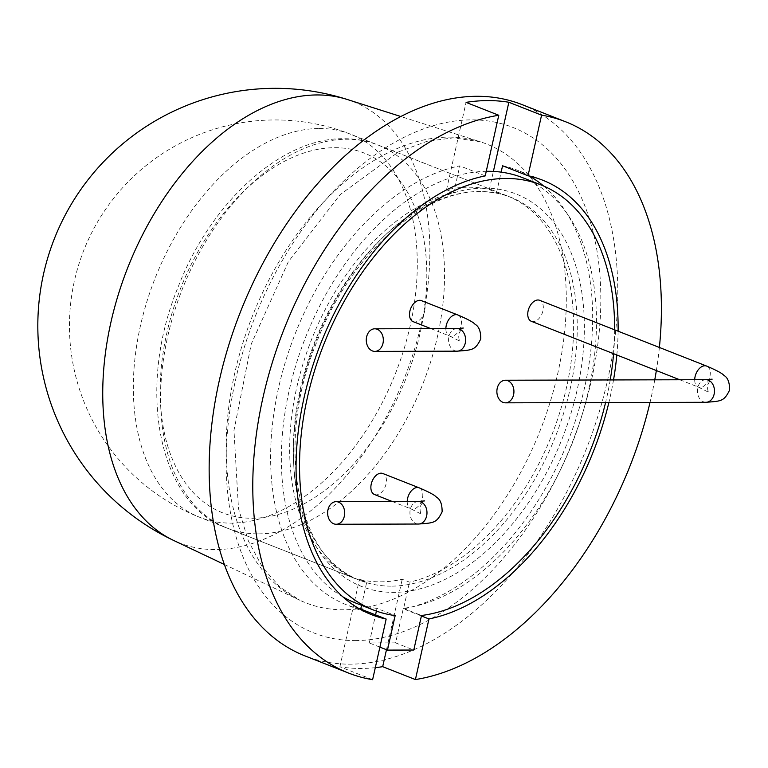 <?xml version="1.0" encoding="UTF-8"?>
<svg xmlns="http://www.w3.org/2000/svg" width="768" height="768" viewBox="0 0 768 768"><rect width="100%" height="100%" fill="white"/><g stroke="black" fill="none" stroke-linecap="round" stroke-linejoin="round"><path stroke-width="0.58" stroke-dasharray="3.84 2.88" d="M531.398 321.331A11.299 7.094 111.5 0 0 542.938 310.8A11.299 7.094 111.5 0 0 539.674 300.307M374.515 494.525A11.299 7.094 111.5 0 0 386.064 483.994A11.299 7.094 111.5 0 0 382.8 473.501M413.155 321.658A11.299 7.094 111.5 0 0 424.704 311.126A11.299 7.094 111.5 0 0 421.44 300.634M522.643 177.696A228.451 143.462 -68.5 0 1 584.41 406.944A228.451 143.462 -68.5 0 1 403.325 608.333L395.606 642.874L413.789 650.035M403.325 608.333L421.507 615.494M395.606 642.874L369.274 642.941L379.891 647.126M376.397 611.107L376.992 608.41L395.174 615.571M369.274 642.941L375.552 614.87M614.659 329.846A228.451 143.462 -68.5 0 1 613.584 353.702M610.224 379.958A228.451 143.462 -68.5 0 1 605.578 402.557M376.992 608.41A228.451 143.462 -68.5 0 1 355.19 602.813M342.883 596.851A228.451 143.462 -68.5 0 1 299.174 354.816A228.451 143.462 -68.5 0 1 486.25 171.302M359.184 608.688A233.472 146.611 -68.5 0 1 346.08 604.627A233.472 146.611 -68.5 0 1 281.395 376.166A233.472 146.611 -68.5 0 1 459.782 165.869L453.792 192.634L446.525 189.773A205.862 129.274 -68.5 0 1 468.48 187.219A205.862 129.274 -68.5 0 1 489.312 189.648L496.589 192.518A205.862 129.274 -68.5 0 1 507.091 195.85A205.862 129.274 -68.5 0 1 564.605 395.414A205.862 129.274 -68.5 0 1 409.498 582.144L402.221 579.283A205.862 129.274 -68.5 0 1 380.266 581.837A205.862 129.274 -68.5 0 1 359.434 579.398L366.701 582.269L361.546 605.318M347.29 99.494A237.168 148.934 -68.5 0 1 415.872 344.774A237.168 148.934 -68.5 0 1 215.501 549.581A237.168 148.934 -68.5 0 1 173.616 540.432M522.029 104.602A296.237 186.029 -68.5 0 1 598.493 414.307A296.237 186.029 -68.5 0 1 349.997 664.166A296.237 186.029 -68.5 0 1 304.906 655.862M372.614 679.68L339.898 666.787A296.237 186.029 111.5 0 0 360.902 668.458A296.237 186.029 111.5 0 0 375.302 667.661M366.701 582.269A205.862 129.274 -68.5 0 1 356.198 578.928A205.862 129.274 -68.5 0 1 298.685 379.363A205.862 129.274 -68.5 0 1 453.792 192.634M485.232 175.891L459.782 165.869M659.386 347.462A296.237 186.029 -68.5 0 1 656.352 370.55M654.768 379.834A296.237 186.029 -68.5 0 1 650.026 402.442M618.096 331.2A233.472 146.611 -68.5 0 1 616.829 354.979M613.526 379.949A233.472 146.611 -68.5 0 1 608.87 402.557M543.629 186.019A233.472 146.611 -68.5 0 1 575.04 421.843A233.472 146.611 -68.5 0 1 403.507 608.918L409.498 582.144M502.57 165.754A233.472 146.611 -68.5 0 1 517.21 170.16A233.472 146.611 -68.5 0 1 529.565 176.112M496.589 192.518L501.139 172.138M421.402 615.965L403.507 608.918M446.525 189.773L466.061 102.374M489.312 189.648L493.392 171.427M386.477 649.718L402.221 579.283M339.898 666.787L359.434 579.398M694.704 379.718A11.299 7.094 111.5 0 0 698.352 387.091A11.299 7.094 111.5 0 0 709.901 376.56A11.299 7.094 111.5 0 0 706.627 366.067M705.898 379.69A11.299 8.534 -90.2 0 0 697.747 387.763A11.299 8.534 -90.2 0 0 705.965 402.288M407.222 501.475A11.299 7.094 111.5 0 0 410.87 508.838A11.299 7.094 111.5 0 0 422.419 498.307A11.299 7.094 111.5 0 0 419.155 487.824M418.426 501.446A11.299 8.534 -90.2 0 0 410.275 509.52A11.299 8.534 -90.2 0 0 418.483 524.035M445.862 328.608A11.299 7.094 111.5 0 0 449.51 335.971A11.299 7.094 111.5 0 0 461.059 325.44A11.299 7.094 111.5 0 0 457.795 314.947M457.066 328.579A11.299 8.534 -90.2 0 0 448.915 336.653A11.299 8.534 -90.2 0 0 457.123 351.168M484.099 188.131A210.883 132.422 111.5 0 0 300.672 390.634A210.883 132.422 111.5 0 0 393.734 592.378A210.883 132.422 111.5 0 0 577.162 389.875A210.883 132.422 111.5 0 0 484.099 188.131M391.181 586.138A205.862 129.274 -68.5 0 1 359.837 580.358A205.862 129.274 -68.5 0 1 306.701 365.146A205.862 129.274 -68.5 0 1 479.386 191.51A205.862 129.274 -68.5 0 1 510.72 197.28A205.862 129.274 -68.5 0 1 563.856 412.502A205.862 129.274 -68.5 0 1 391.181 586.138M258.47 533.866A205.862 129.274 111.5 0 0 431.155 360.23A205.862 129.274 111.5 0 0 378.019 145.018A205.862 129.274 111.5 0 0 346.685 139.238A205.862 129.274 111.5 0 0 174 312.874A205.862 129.274 111.5 0 0 227.136 528.096A205.862 129.274 111.5 0 0 258.47 533.866M334.906 147.696A193.306 121.392 -68.5 0 1 420.221 332.63A193.306 121.392 -68.5 0 1 252.077 518.256A193.306 121.392 -68.5 0 1 166.762 333.322A193.306 121.392 -68.5 0 1 334.906 147.696M355.267 640.589A271.642 170.582 111.5 0 0 591.552 379.747A271.642 170.582 111.5 0 0 471.667 119.875A271.642 170.582 111.5 0 0 235.382 380.717A271.642 170.582 111.5 0 0 355.267 640.589M449.069 137.117A246.576 154.838 -68.5 0 1 480.432 141.83A246.576 154.838 -68.5 0 1 551.731 396.835A246.576 154.838 -68.5 0 1 343.411 609.773A246.576 154.838 -68.5 0 1 299.866 600.259A246.576 154.838 -68.5 0 1 243.792 340.128A246.576 154.838 -68.5 0 1 449.069 137.117M319.411 128.506A205.862 129.274 -68.5 0 1 350.755 134.275A205.862 129.274 -68.5 0 1 410.266 325.44A205.862 129.274 -68.5 0 1 231.206 523.123A205.862 129.274 -68.5 0 1 199.862 517.354A205.862 129.274 -68.5 0 1 140.352 326.179A205.862 129.274 -68.5 0 1 319.411 128.506M679.747 379.766L698.352 387.091L709.162 392.544C707.962 391.91 707.424 389.453 707.549 385.162C709.786 380.688 711.322 378.691 712.147 379.162M392.275 501.514L410.87 508.838L421.68 514.291C420.48 513.667 419.952 511.2 420.067 506.909C422.304 502.445 423.84 500.448 424.675 500.909M430.915 328.646L449.51 335.971L460.32 341.424C459.12 340.79 458.592 338.333 458.707 334.042C460.944 329.578 462.48 327.581 463.315 328.042M480.47 191.722C423.379 189.658 349.43 254.938 316.426 342.941C273.466 447.187 298.742 560.928 359.837 580.358L227.136 528.096C158.41 503.923 135.936 388.858 178.138 287.011C210.864 201.859 282.01 137.482 343.958 138.72C355.93 138.701 367.277 140.794 378.019 145.018L510.72 197.28C501.302 193.565 491.213 191.712 480.47 191.722M224.371 564.48L299.866 600.259L279.994 587.146L262.589 567.456L248.429 541.094L238.493 508.666L233.971 430.397L251.242 344.054L288.346 261.744L340.099 194.678L398.506 151.901L427.056 141.283L453.552 137.818L480.432 141.83L400.819 116.515M507.091 195.85L350.755 134.275A205.862 205.862 0 0 0 73.008 287.693A205.862 205.862 0 0 0 199.862 517.354L356.198 578.928M371.53 614.65L346.08 604.627M542.659 180.182L517.21 170.16"/><path stroke-width="1.15" d="M513.581 394.762A11.299 8.534 -90.2 0 0 505.373 380.237A11.299 8.534 -90.2 0 0 497.222 388.32A11.299 8.534 -90.2 0 0 505.43 402.835A11.299 8.534 -90.2 0 0 513.581 394.762M712.147 379.162L705.898 379.69A11.299 8.534 -90.2 0 1 714.115 394.214A11.299 8.534 -90.2 0 1 705.965 402.288C721.421 401.136 724.061 401.347 729.6 390.086C729.658 382.387 727.757 377.501 723.898 375.418C722.438 373.498 716.688 370.378 706.627 366.067L539.674 300.307A11.299 7.094 111.5 0 0 528.125 310.838A11.299 7.094 111.5 0 0 531.398 321.331L679.747 379.766M344.342 516.192A11.299 8.534 -90.2 0 0 336.134 501.667A11.299 8.534 -90.2 0 0 327.984 509.741A11.299 8.534 -90.2 0 0 336.192 524.266A11.299 8.534 -90.2 0 0 344.342 516.192M424.675 500.909L418.426 501.446A11.299 8.534 -90.2 0 1 426.634 515.962A11.299 8.534 -90.2 0 1 418.483 524.035C433.939 522.883 436.589 523.094 442.118 511.834C442.176 504.134 440.275 499.248 436.416 497.165C434.966 495.245 429.206 492.134 419.155 487.824L382.8 473.501A11.299 7.094 111.5 0 0 371.251 484.032A11.299 7.094 111.5 0 0 374.515 494.525L392.275 501.514M382.982 343.325A11.299 8.534 -90.2 0 0 374.774 328.8A11.299 8.534 -90.2 0 0 366.624 336.874A11.299 8.534 -90.2 0 0 374.832 351.398A11.299 8.534 -90.2 0 0 382.982 343.325M463.315 328.042L457.066 328.579A11.299 8.534 -90.2 0 1 465.274 343.094A11.299 8.534 -90.2 0 1 457.123 351.168C472.579 350.016 475.229 350.227 480.758 338.966C480.816 331.267 478.915 326.381 475.056 324.298C473.606 322.378 467.846 319.267 457.795 314.947L421.44 300.634A11.299 7.094 111.5 0 0 409.891 311.165A11.299 7.094 111.5 0 0 413.155 321.658L430.915 328.646M605.578 402.557A228.451 143.462 -68.5 0 1 421.507 615.494L413.789 650.035L387.456 650.102L395.174 615.571A228.451 143.462 -68.5 0 1 373.373 609.974A228.451 143.462 -68.5 0 1 323.616 344.842A228.451 143.462 -68.5 0 1 540.816 184.858A228.451 143.462 -68.5 0 1 614.659 329.846M379.891 647.126L387.456 650.102M375.552 614.87L376.397 611.107M613.584 353.702A228.451 143.462 -68.5 0 1 610.224 379.958M373.373 609.974L355.19 602.813A228.451 143.462 -68.5 0 1 342.883 596.851M486.25 171.302A228.451 143.462 -68.5 0 1 522.643 177.696L540.816 184.858M347.29 99.494A237.494 237.494 0 0 0 43.536 274.013A237.494 237.494 0 0 0 173.616 540.432L173.616 540.432A237.168 148.934 -68.5 0 1 119.683 290.218A237.168 148.934 -68.5 0 1 317.117 94.954A237.168 148.934 -68.5 0 1 347.29 99.494L400.819 116.515M501.139 172.138L502.57 165.754L528.019 175.776L541.574 115.152L508.848 102.259A296.237 186.029 111.5 0 0 487.843 100.589A296.237 186.029 111.5 0 0 466.061 102.374L498.778 115.267A296.237 186.029 -68.5 0 0 267.571 378.941A296.237 186.029 -68.5 0 0 348.528 673.046L304.906 655.862A296.237 186.029 -68.5 0 1 228.442 346.157A296.237 186.029 -68.5 0 1 476.938 96.298A296.237 186.029 -68.5 0 1 522.029 104.602L565.661 121.786A296.237 186.029 -68.5 0 1 659.386 347.462M361.546 605.318L360.72 609.034L386.17 619.056L372.614 679.68A296.237 186.029 -68.5 0 1 348.528 673.046M386.17 619.056A233.472 146.611 -68.5 0 1 371.53 614.65A233.472 146.611 -68.5 0 1 306.845 386.189A233.472 146.611 -68.5 0 1 485.232 175.891L498.778 115.267M360.72 609.034A233.472 146.611 -68.5 0 1 359.184 608.688M650.026 402.442A296.237 186.029 -68.5 0 1 415.411 679.565L428.966 618.941L421.402 615.965M541.574 115.152A296.237 186.029 -68.5 0 1 565.661 121.786M656.352 370.55A296.237 186.029 -68.5 0 1 654.768 379.834M528.019 175.776A233.472 146.611 -68.5 0 1 542.659 180.182A233.472 146.611 -68.5 0 1 618.096 331.2M616.829 354.979A233.472 146.611 -68.5 0 1 613.526 379.949M608.87 402.557A233.472 146.611 -68.5 0 1 428.966 618.941M375.302 667.661A296.237 186.029 111.5 0 0 382.685 666.672L415.411 679.565M529.565 176.112A233.472 146.611 -68.5 0 1 543.629 186.019M493.392 171.427L508.848 102.259M382.685 666.672L386.477 649.718M706.627 366.067A11.299 7.094 111.5 0 0 695.088 376.598A11.299 7.094 111.5 0 0 694.704 379.718M419.155 487.824A11.299 7.094 111.5 0 0 407.606 498.355A11.299 7.094 111.5 0 0 407.222 501.475M457.795 314.947A11.299 7.094 111.5 0 0 446.246 325.478A11.299 7.094 111.5 0 0 445.862 328.608M705.898 379.69L505.373 380.237M418.426 501.446L336.134 501.667M457.066 328.579L374.774 328.8M457.123 351.168L374.832 351.398M418.483 524.035L336.192 524.266M705.965 402.288L505.43 402.835M173.616 540.432L224.371 564.48"/></g></svg>
